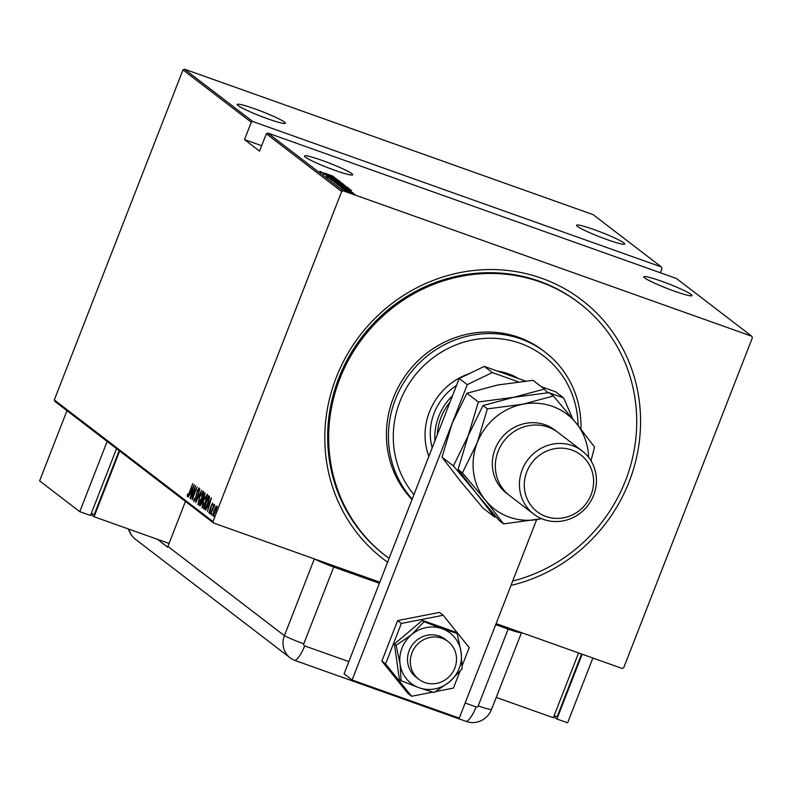 <?xml version="1.0" encoding="UTF-8"?>
<svg xmlns="http://www.w3.org/2000/svg" width="792" height="792" viewBox="0 0 792 792"><rect width="100%" height="100%" fill="white"/><g stroke="black" fill="none" stroke-linecap="round" stroke-linejoin="round"><path stroke-width="1.19" d="M387.595 562.211A163.162 154.697 -52.5 0 1 336.244 377.507A163.162 154.697 -52.5 0 1 541.698 278.269A163.162 154.697 -52.5 0 1 629.125 481.754A163.162 154.697 -52.5 0 1 510.998 585.437M512.701 581.051A159.182 150.925 127.5 0 0 625.561 480.487A159.182 150.925 127.5 0 0 579.516 303.287L578.516 302.514A159.182 150.925 127.5 0 0 338.818 378.012A159.182 150.925 127.5 0 0 384.853 555.212L385.853 555.974A159.182 150.925 127.5 0 0 389.09 558.38M351.806 173.666A25.869 2.406 -158.7 0 1 352.697 174.804A25.869 2.406 -158.7 0 1 331.452 169.072A25.869 2.406 -158.7 0 1 305.375 157.143A25.869 2.406 -158.7 0 1 304.494 156.014A25.869 2.406 -158.7 0 1 325.73 161.736A25.869 2.406 -158.7 0 1 351.806 173.666M284.526 122.107A25.869 2.406 -158.7 0 1 285.417 123.235A25.869 2.406 -158.7 0 1 264.172 117.503A25.869 2.406 -158.7 0 1 238.095 105.574A25.869 2.406 -158.7 0 1 237.214 104.445A25.869 2.406 -158.7 0 1 258.449 110.177A25.869 2.406 -158.7 0 1 284.526 122.107M623.839 242.877A25.869 2.406 -158.7 0 1 624.73 244.005A25.869 2.406 -158.7 0 1 603.484 238.283A25.869 2.406 -158.7 0 1 577.408 226.354A25.869 2.406 -158.7 0 1 576.527 225.215A25.869 2.406 -158.7 0 1 597.762 230.947A25.869 2.406 -158.7 0 1 623.839 242.877M691.129 294.446A25.869 2.406 -158.7 0 1 692.01 295.574A25.869 2.406 -158.7 0 1 670.765 289.842A25.869 2.406 -158.7 0 1 644.688 277.913A25.869 2.406 -158.7 0 1 643.807 276.784A25.869 2.406 -158.7 0 1 665.042 282.516A25.869 2.406 -158.7 0 1 691.129 294.446M347.738 192.337L346.926 191.981M348.995 192.743L348.143 192.486M345.035 190.268L344.213 189.912M346.292 190.674L345.441 190.417M343.362 188.991L342.55 188.625M344.619 189.397L343.768 189.139M351.697 190.446L340.144 186.714L343.659 187.773L342.788 187.1L338.293 185.298L351.688 190.456M347.619 187.387L334.551 182.566L347.787 187.367M343.471 184.209L330.403 179.388L343.639 184.19M326.344 176.279L339.491 180.952L326.294 176.21M327.314 177.428L327.581 176.873M337.927 181.259L338.184 180.487M334.442 177.22L322.888 173.488L326.403 174.547L325.532 173.874L321.037 172.072L334.442 177.22M324.68 173.151L333.175 176.25L324.651 173.21M319.869 171.31L320.691 171.725M321.205 171.735L320.849 172.488M323.512 173.973L335.838 178.289L327.373 175.854L337.412 179.497L323.512 173.973M328.423 177.735L340.025 181.497L330.858 178.616L341.877 182.912L328.423 177.735M345.055 185.536L332.214 180.635L345.223 185.526M337.006 184.308L349.49 188.932L337.006 184.308M350.995 191.288L342.302 187.932L350.123 191.08M349.213 190.704L349.886 190.832M341.51 187.833L342.203 188.179M343.273 188.328L342.58 188.347M343.203 189.07L353.093 192.822L343.203 189.07M351.876 192.426L351.658 193.159M345.53 190.912L354.984 194.278L345.441 190.803M354.935 194.396L354.073 194.198M343.154 190.783L751.756 336.224L676.447 278.497L267.835 133.066L343.154 190.783L341.649 191.515L266.34 133.789L267.835 133.066M751.756 336.224L752.4 337.709L623.72 667.755L622.215 668.478L500.069 624.997M335.768 566.518L213.612 523.037L54.945 401.435L54.311 399.95L182.982 69.914L184.487 69.181L593.089 214.622L661.379 266.953L252.777 121.522L251.272 122.245L182.982 69.914M184.487 69.181L252.777 121.522M660.34 272.765L662.023 268.448L661.379 266.953M261.687 145.708L244.51 139.6L251.272 122.245M54.311 399.95L212.979 521.552L341.649 191.515M244.51 139.6L259.568 151.143L266.34 133.789M215.483 507.276L216.691 506.167L216.681 508.177L215.582 511.701L212.88 515.938L213.969 510.454L215.889 507.415M210.464 513.879L214.147 504.435L213.79 505.959L214.85 505.177L210.672 513.949M212.682 504.425L211.553 505.385L210.385 510.484L208.86 512.86L211.355 505.296L212.721 503.128L212.167 505.494L212.246 504.276L212.969 504.534M209.316 511.701L210.048 511.959M204.554 509.226L203.613 508.622L208.652 495.703L209.553 497L207.781 503.643C206.544 507.108 205.375 508.929 204.267 509.127L204.395 509.197M199.475 505.445L204.514 492.525L204.296 496.525L202.118 502.712L200.03 505.88L199.475 505.445L200.188 505.702L200.633 504.563M195.683 502.544L199.822 488.941L196.683 500.079L201.673 490.357L195.743 502.564M190.773 498.782L195.634 485.724L193.06 496.98L197.208 486.932L192.169 499.851L194.733 488.624L190.773 498.782M189.446 492.149L192.793 483.546L189.575 492.416L187.318 496.564L187.397 494.693L187.892 493.782L187.872 495.257L189.644 492.218M194.238 484.654L190.149 498.297L191.278 493.792L190.397 493.119L188.298 496.881L194.238 484.654M194.317 500.207L195.575 498.326L197.426 490.585L199.099 487.951L198.782 490.555L198.307 491.218L198.564 489.258L197.624 490.664L195.753 498.485L193.792 501.534L194.268 498.227L194.317 500.207L195.07 500.475M199.396 497.079L203.138 491.05L201.584 498.673L197.861 504.643L199.604 497.148M203.544 500.257L207.286 494.228L205.732 501.851L202.01 507.821L203.752 500.326M211.494 497.881L207.405 511.523L208.534 507.019L207.653 506.345L205.554 510.107L211.494 497.881M210.147 512.444L209.91 513.662L210.553 512.592M211.81 513.721L211.573 514.939L212.226 513.869M214.513 515.8L214.276 517.008L214.929 515.938M212.979 521.552L213.612 523.037M188.031 496.822L188.11 494.941M191.545 493.703L190.397 493.119M190.882 493.287L191.416 492.178M191.694 492.396L193.288 487.159L191.011 491.862L191.921 492.466M194.396 501.138L194.525 500.287M198.812 489.347L199.178 488.713M201.614 498.604L202.574 492.347L203.336 491.416M198.386 504.544L198.396 503.336M198.505 503.365L199.168 503.613M199.148 503.603L198.366 503.316L199.584 497.208L202.633 492.377L203.227 492.594M198.366 503.316L201.406 498.534M202.554 499.643L203.039 498.376M204.683 494.168L205.088 493.129M203.197 500.247L202.039 499.455L200.168 504.266L201.277 504.791M200.683 504.553L201.188 504.742M204.999 494.327L204.178 493.99L202.554 498.128L203.524 498.554M204.98 494.386L204.178 493.99M204.316 496.485L204.425 494.178M202.683 498.227L204.108 496.406M202.91 500.148L202.039 499.455M202.148 502.653L202.485 499.99M200.435 504.464L201.94 502.573M206.702 495.515L207.484 494.594M202.534 507.721L202.544 506.514M202.653 506.543L203.306 506.791L202.514 506.494L205.554 501.712L206.712 495.525L207.365 495.772M207.464 495.802L206.781 495.554L203.732 500.386L202.514 506.494M204.732 509.187L203.613 508.622M204.336 508.88L204.772 507.761M208.831 497.346L209.276 496.208M209.692 498.396L208.316 497.168L204.316 507.444L205.286 507.761L207.603 503.504L208.969 498.138L208.316 497.168M205.267 507.88L205.999 508.009L205.267 507.88M205.781 507.939L204.554 507.623M208.801 506.929L207.653 506.345M208.138 506.514L208.682 505.405M208.959 505.623L210.543 500.386L208.266 505.088L209.177 505.692M209.583 513.117L209.632 511.493M216.196 507.523L217.404 506.425M213.424 515.76L213.484 514.81M215.612 511.642L216.186 507.306L216.899 507.553M216.8 507.523L216.236 507.326L214.147 510.602L213.335 514.78L214.107 515.067M213.335 514.78L215.404 511.573M213.979 515.008L213.434 514.82M327.591 174.933L332.056 176.378L327.561 175.012M337.887 182.417L342.263 183.605L336.026 181.012L331.68 179.843L337.857 182.487M342.045 184.447L342.263 183.605M343.857 184.962L339.6 183.348L343.857 184.962L343.649 185.793M338.441 182.982L333.67 181.229L338.441 182.982L338.392 183.952M342.025 185.595L346.401 186.783L335.828 183.011L342.005 185.665M346.193 187.615L346.401 186.783M348.658 188.773L348.856 188.268M347.757 187.951L337.818 184.407L343.985 187.16L347.757 187.951M348.133 188.625L347.906 188.06M344.857 188.159L349.312 189.605L344.827 188.239M350.846 193.06L346.648 191.308L350.826 193.129M353.628 194.684L353.856 193.872M346.589 191.456L346.292 191.971M578.111 425.552A95.515 90.555 127.5 0 0 502.534 339.045A95.515 90.555 127.5 0 0 399.98 401.435A95.515 90.555 127.5 0 0 413.939 494.653M412.206 499.099A99.495 94.327 -52.5 0 1 395.406 399.386A99.495 94.327 -52.5 0 1 545.213 352.202A99.495 94.327 -52.5 0 1 580.922 429.096M456.548 385.367A55.717 52.826 127.5 0 0 434.194 412.988A55.717 52.826 127.5 0 0 432.185 447.856M428.868 456.35A62.677 59.43 -52.5 0 1 429.442 411.919A62.677 59.43 -52.5 0 1 469.022 373.765M497.416 371.072A62.677 59.43 -52.5 0 1 518.522 378.586M579.516 303.287A159.182 150.925 127.5 0 0 339.817 378.784A159.182 150.925 127.5 0 0 385.853 555.974M545.213 352.202L543.213 350.668A99.495 94.327 127.5 0 0 393.396 397.851A99.495 94.327 127.5 0 0 412.038 499.534M450.024 402.098A53.727 50.936 127.5 0 0 440.995 417.473A53.727 50.936 127.5 0 0 437.293 434.739M434.927 440.807A55.717 52.826 -52.5 0 1 438.709 416.453A55.717 52.826 -52.5 0 1 452.529 395.673M411.988 652.756A23.879 22.641 127.5 0 0 418.889 679.338A23.879 22.641 127.5 0 0 454.846 668.012A23.879 22.641 127.5 0 0 447.945 641.431A23.879 22.641 127.5 0 0 411.988 652.756M536.639 519.651L459.261 718.136L352.103 679.991L344.075 673.834L459.221 378.497L484.278 366.399L525.383 381.031M541.263 386.674L555.707 391.822L563.746 397.98L549.292 392.832M484.278 366.399L492.307 372.557L518.295 381.803M546.886 391.981L548.816 392.664M492.307 372.557L467.25 384.655L459.221 378.497M352.103 679.991L467.25 384.655M572.735 418.909L563.746 397.98M462.132 665.765L469.22 647.589L443.183 615.265L401.356 623.443L397.643 620.591L381.853 661.082L407.89 693.416L411.602 696.257L432.769 692.129M401.356 623.443L385.565 663.934L381.853 661.082M385.565 663.934L411.602 696.257M435.719 691.545L453.43 688.09L459.885 671.517M443.183 615.265L439.461 612.424L397.643 620.591M447.945 641.431L445.134 639.273A23.879 22.641 127.5 0 0 416.364 640.55A23.879 22.641 127.5 0 0 416.077 677.18L418.889 679.338M457.132 633.432L442.124 628.69L424.146 621.69L411.612 634.649L396.129 645.351L394.396 644.025L399.376 679.427L401.108 680.754L419.087 687.763L434.105 692.495L449.589 681.803L462.122 668.834L461.112 652.271L457.132 633.432L455.4 632.105L422.413 620.354L394.396 644.025M424.146 621.69L422.413 620.354M396.129 645.351L400.099 664.181L401.108 680.754M442.124 628.69A31.838 30.185 127.5 0 0 411.612 634.649A31.838 30.185 127.5 0 0 400.099 664.181A31.838 30.185 127.5 0 0 419.087 687.763A31.838 30.185 127.5 0 0 449.589 681.803A31.838 30.185 127.5 0 0 461.112 652.271A31.838 30.185 127.5 0 0 442.124 628.69M465.151 703.009L476.111 706.909A1.663 1.574 127.5 0 0 478.2 705.9L508.147 629.115A19.899 1.851 21.3 0 0 521.502 632.63L496.119 623.591M508.147 629.115L495.693 624.68M379.378 583.278L333.719 567.023L303.781 643.817A1.663 1.574 127.5 0 0 304.673 645.886L348.846 661.607M379.804 582.189L314.335 558.895A19.899 1.851 21.3 0 0 333.719 567.023M325.057 562.706L314.335 558.895L284.397 635.679A19.899 18.869 127.5 0 0 295.06 660.498L466.508 721.522A19.899 18.869 127.5 0 0 491.555 709.414L521.502 632.63L510.781 628.818M314.335 558.895L284.397 635.679A19.899 18.869 127.5 0 0 290.149 657.825A19.899 18.869 127.5 0 0 295.06 660.498L466.508 721.522A19.899 18.869 127.5 0 0 491.555 709.414L521.502 632.63M157.39 539.293L167.637 547.143A19.899 18.869 -52.5 0 1 167.914 546.401L185.437 501.445M496.238 697.415L553.331 717.73L578.586 652.945M581.585 654.014L557.113 716.77L554.113 715.701M582.16 654.222L556.895 719.007L553.766 716.602M592.871 658.033L567.616 722.819L556.895 719.007M90.922 514.354L94.06 516.75L169.062 543.451M119.671 451.044L94.06 516.75M91.278 513.454L94.278 514.523L119.176 450.658M66.974 410.652L39.6 480.883L79.764 511.662L90.486 515.483L116.543 448.638M79.764 511.662L107.148 441.441M582.15 450.925L558.043 432.452A39.798 37.729 127.5 0 0 498.118 451.321A39.798 37.729 127.5 0 0 509.632 495.624L533.729 514.097A39.798 37.729 -52.5 0 1 522.215 469.795A39.798 37.729 -52.5 0 1 582.15 450.925A39.798 37.729 -52.5 0 1 593.654 495.228A39.798 37.729 -52.5 0 1 533.729 514.097M526.799 471.834A35.818 33.957 127.5 0 0 545.985 516.503A35.818 33.957 127.5 0 0 591.089 494.723A35.818 33.957 127.5 0 0 571.893 450.054A35.818 33.957 127.5 0 0 526.799 471.834M478.348 401.98L468.211 435.729L453.41 465.914L476.299 493.228L494.525 516.958L483.12 508.216L460.231 480.912L442.005 457.172L452.143 423.423L466.933 393.238L497.623 385.001L532.976 380.328L544.381 389.07L513.691 397.307L478.348 401.98L466.933 393.238M453.41 465.914L442.005 457.172M494.525 516.958L496 516.829M547.569 392.773L544.381 389.07M588.565 457.281A59.697 56.598 127.5 0 0 576.309 423.304A59.697 56.598 127.5 0 0 522.73 404.237L487.387 408.9L477.249 442.659L462.449 472.844L485.338 500.148L503.563 523.888L499.188 520.532L476.299 493.228L458.073 469.488L468.211 435.729L483.001 405.544L513.691 397.307L549.044 392.644L553.42 396L522.73 404.237A59.697 56.598 127.5 0 0 477.249 442.659A59.697 56.598 127.5 0 0 485.338 500.148A59.697 56.598 127.5 0 0 538.916 519.225A59.697 56.598 127.5 0 0 541.54 518.641M503.563 523.888L541.609 518.681M591.03 460.845L594.535 447.044L576.309 423.304L553.42 396M462.449 472.844L458.073 469.488M487.387 408.9L483.001 405.544M202.881 499.802L202.158 499.554M209.177 497.534L208.464 497.287M491.555 709.414A19.899 1.851 -158.7 0 1 478.2 705.9M466.508 721.522A19.899 6.049 -70.4 0 0 476.111 706.909M295.06 660.498A19.899 6.049 -70.4 0 0 304.673 645.886M167.914 546.401L284.397 635.679A19.899 1.851 21.3 0 0 303.781 643.817M128.918 529.155A19.899 18.869 127.5 0 0 135.501 539.303L290.149 657.825M508.147 494.426A39.798 37.729 -52.5 0 1 495.109 449.014A39.798 37.729 -52.5 0 1 556.509 431.333M187.872 495.257L188.585 495.515M202.574 492.347L203.287 492.604M204.861 507.801L205.573 508.048M348.242 188.417L347.955 189.149M349.906 190.852L349.618 191.595M342.599 188.189L342.312 188.932M128.482 529.007A19.899 19.899 0 0 0 135.501 539.303"/></g></svg>
